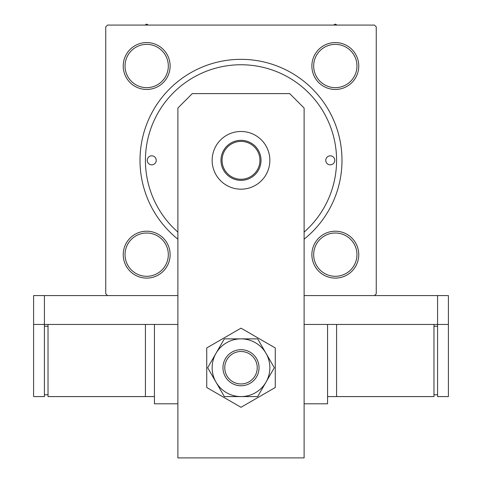 <?xml version="1.0" encoding="UTF-8"?>
<svg xmlns="http://www.w3.org/2000/svg" width="482" height="482" viewBox="0 0 482 482"><rect width="100%" height="100%" fill="white"/><g stroke="black" fill="none" stroke-linecap="round" stroke-linejoin="round"><path stroke-width="0.72" d="M123.235 254.653A23.443 23.443 0 0 1 146.679 231.209A23.443 23.443 0 0 1 170.122 254.653A23.443 23.443 0 0 1 146.679 278.096A23.443 23.443 0 0 1 123.235 254.653M168.32 254.653A21.642 21.642 0 0 0 146.679 233.011A21.642 21.642 0 0 0 125.037 254.653A21.642 21.642 0 0 0 146.679 276.294A21.642 21.642 0 0 0 168.32 254.653M123.235 66.01A23.443 23.443 0 0 1 146.679 42.567A23.443 23.443 0 0 1 170.122 66.01A23.443 23.443 0 0 1 146.679 89.459A23.443 23.443 0 0 1 123.235 66.01M168.32 66.01A21.642 21.642 0 0 0 146.679 44.368A21.642 21.642 0 0 0 125.037 66.01A21.642 21.642 0 0 0 146.679 87.652A21.642 21.642 0 0 0 168.32 66.01M311.878 66.01A23.443 23.443 0 0 1 335.321 42.567A23.443 23.443 0 0 1 358.765 66.01A23.443 23.443 0 0 1 335.321 89.459A23.443 23.443 0 0 1 311.878 66.01M356.963 66.01A21.642 21.642 0 0 0 335.321 44.368A21.642 21.642 0 0 0 313.68 66.01A21.642 21.642 0 0 0 335.321 87.652A21.642 21.642 0 0 0 356.963 66.01M311.878 254.653A23.443 23.443 0 0 1 335.321 231.209A23.443 23.443 0 0 1 358.765 254.653A23.443 23.443 0 0 1 335.321 278.096A23.443 23.443 0 0 1 311.878 254.653M356.963 254.653A21.642 21.642 0 0 0 335.321 233.011A21.642 21.642 0 0 0 313.68 254.653A21.642 21.642 0 0 0 335.321 276.294A21.642 21.642 0 0 0 356.963 254.653M177.882 239.168A100.991 100.991 0 0 1 241 59.34A100.991 100.991 0 0 1 304.118 239.168M437.578 295.593L448.399 295.593L448.399 324.446L437.578 324.446L437.578 295.593L304.118 295.593L374.454 295.593L376.255 293.785L376.255 26.878L374.454 25.076L107.546 25.076L105.745 26.878L105.745 293.785L107.546 295.593L177.882 295.593L44.422 295.593L44.422 324.446L33.601 324.446L33.601 295.593L44.422 295.593M261.021 160.331A20.021 20.021 0 0 1 241 180.352A20.021 20.021 0 0 1 220.979 160.331A20.021 20.021 0 0 1 241 140.316A20.021 20.021 0 0 1 261.021 160.331M222.063 160.331A18.937 18.937 0 0 0 241 179.268A18.937 18.937 0 0 0 259.937 160.331A18.937 18.937 0 0 0 241 141.395A18.937 18.937 0 0 0 222.063 160.331M334.779 160.331A4.507 4.507 0 0 0 330.272 155.825A4.507 4.507 0 0 0 325.76 160.331A4.507 4.507 0 0 0 330.272 164.838A4.507 4.507 0 0 0 334.779 160.331M156.24 160.331A4.507 4.507 0 0 0 151.728 155.825A4.507 4.507 0 0 0 147.221 160.331A4.507 4.507 0 0 0 151.728 164.838A4.507 4.507 0 0 0 156.24 160.331M304.118 232.107A95.581 95.581 0 0 0 241 64.751A95.581 95.581 0 0 0 177.882 232.107M148.366 25.076L146.679 24.1L144.992 25.076M337.008 25.076L335.321 24.1L333.634 25.076M448.399 324.446L448.399 396.584L437.578 396.584L437.578 324.446L304.118 324.446L327.567 324.446L327.567 403.796L304.118 403.796M177.882 403.796L154.433 403.796L154.433 324.446L177.882 324.446L44.422 324.446L44.422 396.584L33.601 396.584L33.601 324.446M269.854 160.331A28.854 28.854 0 0 0 241 131.478A28.854 28.854 0 0 0 212.146 160.331A28.854 28.854 0 0 0 241 189.185A28.854 28.854 0 0 0 269.854 160.331M304.118 457.9L304.118 108.034L289.694 93.604L192.306 93.604L177.882 108.034L177.882 457.9L304.118 457.9M234.746 352.752A16.231 16.231 0 0 0 226.022 373.984A16.231 16.231 0 0 0 247.254 382.702A16.231 16.231 0 0 0 255.978 361.47A16.231 16.231 0 0 0 234.746 352.752M247.953 384.371A18.033 18.033 0 0 1 224.359 374.677A18.033 18.033 0 0 1 234.047 351.089A18.033 18.033 0 0 1 257.641 360.777A18.033 18.033 0 0 1 247.953 384.371M206.736 347.944L206.736 387.51L241 407.296L275.264 387.51L275.264 347.944L241 328.164L206.736 347.944M212.146 367.73A28.854 28.854 0 0 0 216.008 382.154L224.341 396.584L257.659 396.584L274.318 367.73L257.659 338.87L224.341 338.87L207.682 367.73L216.008 382.154A28.854 28.854 0 0 0 265.992 382.154A28.854 28.854 0 0 0 241 338.87A28.854 28.854 0 0 0 212.146 367.73M336.581 324.446L336.581 396.584L433.969 396.584L433.969 324.446M336.581 396.584L327.567 396.584M437.578 394.782L433.969 394.782M437.578 326.248L433.969 326.248M48.031 324.446L48.031 396.584L154.433 396.584M145.419 324.446L145.419 396.584M44.422 326.248L48.031 326.248M44.422 394.782L48.031 394.782"/></g></svg>
